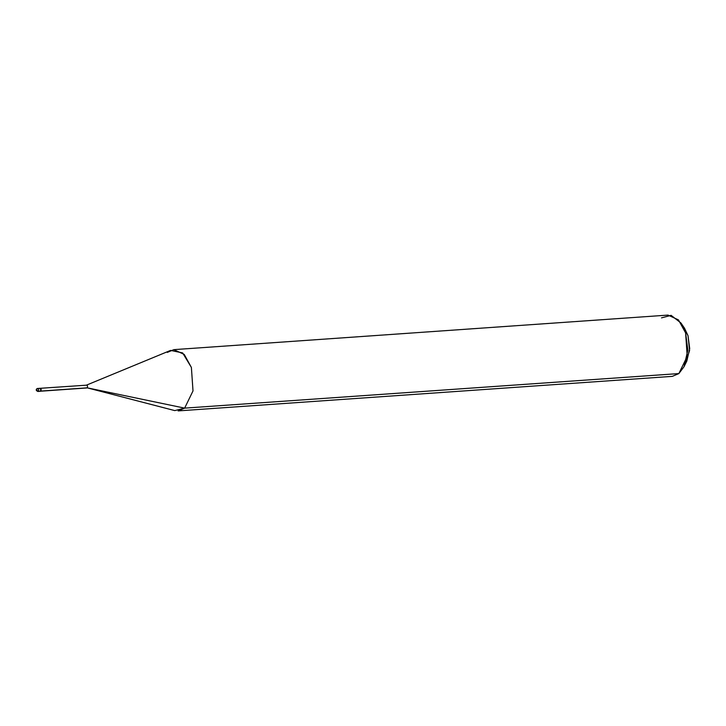 <?xml version="1.0" encoding="UTF-8"?>
<svg xmlns="http://www.w3.org/2000/svg" width="726" height="726" viewBox="0 0 726 726"><rect width="100%" height="100%" fill="white"/><g stroke="black" fill="none" stroke-linecap="round" stroke-linejoin="round"><path stroke-width="1.09" d="M40.302 391.178C41.01 389.426 40.72 388.501 39.44 388.392L39.44 388.392C40.72 388.501 41.01 389.426 40.302 391.178L37.943 391.459L40.302 391.178C41.01 389.426 40.72 388.501 39.44 388.392C40.72 388.501 41.01 389.426 40.302 391.178M37.398 388.537C38.678 388.637 38.968 389.572 38.269 391.323C38.968 389.572 38.678 388.637 37.398 388.537L36.572 390.016L38.269 391.323L36.572 390.016L37.398 388.537L40.003 388.292M685.389 363.49L689.582 350.467L688.021 335.684L682.767 326.019M665.461 374.516L184.64 408.13L193.007 390.915L191.392 367.465L184.241 354.433L173.823 349.642L167.289 352.419L170.565 350.413L182.643 352.918L191.392 367.465L193.007 390.915L184.64 408.13L678.855 373.581L672.321 376.358L178.106 410.907L184.64 408.13L87.174 387.829C87.846 386.168 87.574 385.288 86.349 385.188C87.574 385.288 87.846 386.168 87.174 387.829L184.64 408.13L174.766 410.598L87.174 387.829L40.756 391.078L86.539 387.875M39.903 388.365C41.191 388.464 41.482 389.39 40.774 391.151C41.482 389.39 41.191 388.464 39.903 388.365M170.565 350.413L86.349 385.188L40.239 388.301M173.823 349.642L668.038 315.093L678.456 319.885L685.607 332.916L687.223 356.366L678.855 373.581L684.01 366.739L687.84 350.123L685.607 332.916L680.952 322.997L671.114 315.347L661.504 317.87M680.952 322.997L684.527 328.243L688.021 335.684L689.7 348.589L686.823 361.049L684.01 366.739M37.725 388.401L36.854 388.746C35.728 389.808 36.091 390.706 37.943 391.459L40.447 391.287M40.438 391.214L86.866 387.965"/></g></svg>

